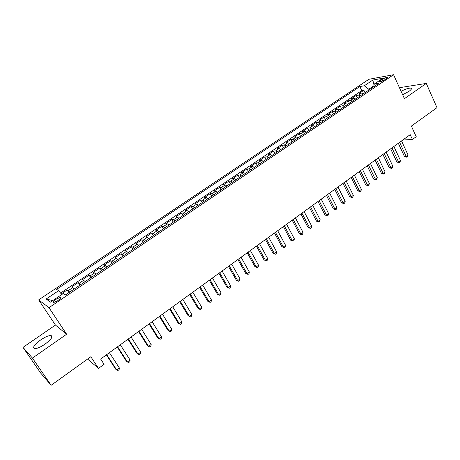 <?xml version="1.0" encoding="UTF-8"?>
<svg xmlns="http://www.w3.org/2000/svg" width="460" height="460" viewBox="0 0 460 460"><rect width="100%" height="100%" fill="white"/><g stroke="black" fill="none" stroke-linecap="round" stroke-linejoin="round"><path stroke-width="0.69" d="M44.971 344.178C51.514 339.192 53.435 336.294 50.726 335.484C48.277 335.616 44.913 337.105 40.647 339.957C34.063 344.919 32.119 347.835 34.833 348.709C37.306 348.565 40.687 347.053 44.971 344.178M402.649 94.731L408.923 91.385C411.355 89.631 412.028 88.55 410.941 88.147C408.865 87.946 405.576 88.993 401.08 91.281M57.713 300.714C60.369 298.776 61.157 297.683 60.07 297.442L55.764 299.391C53.107 301.329 52.313 302.421 53.4 302.674L57.713 300.714M23 347.369L40.756 373.14L51.14 385.279L32.436 358.093L66.637 334.242L48.99 307.665L38.657 299.897L55.43 325.053L23 347.369L32.436 358.093M48.99 307.665L393.547 74.721L368.891 79.293L38.657 299.897M393.547 74.721L404.432 98.659L426.276 83.427L400.706 87.492L399.677 88.199M426.276 83.427L437 107.651L411.366 126.097L416.214 136.701L412.424 139.466L410.216 134.648L100.636 359.03L104.092 364.303L98.503 368.379L90.821 356.73L51.14 385.279M363.578 93.627L361.554 93.018L359.231 93.386L363.889 90.252L365.022 92.65M360.439 95.743L358.421 95.128L356.103 95.49L357.247 97.899M356.103 95.49L351.394 98.664L353.694 98.313L355.706 98.94M347.748 104.311L345.753 103.667L343.476 103.989L348.237 100.786L349.393 103.201M339.71 109.739L337.726 109.072L335.478 109.376L340.285 106.139L341.458 108.56M331.585 115.224L329.613 114.54L327.393 114.816L332.252 111.544L333.442 113.976M323.374 120.767L321.419 120.06L319.223 120.313L324.133 117.007L325.335 119.445M315.077 126.373L313.134 125.643L310.966 125.873L315.934 122.532L317.147 124.976M306.688 132.037L304.756 131.29L302.622 131.485L307.642 128.11L308.873 130.565M298.207 137.764L296.292 136.994L294.187 137.166L299.259 133.751L300.506 136.212M289.633 143.549L287.736 142.761L285.66 142.905L290.789 139.455L292.048 141.921M280.968 149.402L279.088 148.586L277.046 148.706L282.227 145.216L283.504 147.689M272.205 155.319L270.342 154.48L268.329 154.566L273.568 151.041L274.861 153.525M263.35 161.299L261.498 160.436L259.52 160.5L264.822 156.935L266.127 159.419M254.391 167.348L252.557 166.462L250.619 166.491L255.973 162.886L257.301 165.381M245.329 173.46L243.518 172.552L241.609 172.552L247.026 168.906L248.371 171.407M236.17 179.647L234.376 178.716L232.507 178.681L237.981 174.995L239.344 177.502M226.906 185.903L225.13 184.943L223.301 184.88L228.838 181.154L230.213 183.666M217.54 192.228L215.78 191.245L213.986 191.147L219.587 187.375L220.984 189.899M208.058 198.628L206.327 197.616L204.568 197.484L210.231 193.671L211.646 196.202M198.473 205.097L196.759 204.062L195.046 203.895L200.773 200.042L202.204 202.578M188.778 211.646L187.082 210.582L185.409 210.381L191.205 206.482L192.659 209.024M178.969 218.27L177.295 217.177L175.662 216.942L181.522 212.997L182.999 215.55M169.038 224.969L167.394 223.853L165.801 223.577L171.73 219.587L173.224 222.145M158.999 231.754L157.372 230.604L155.825 230.293L161.828 226.251L163.34 228.821M148.833 238.613L147.234 237.435L145.734 237.084L151.806 232.996L153.335 235.572M138.552 245.554L136.976 244.346L135.522 243.955L141.663 239.821L143.221 242.403M128.144 252.58L126.592 251.344L125.189 250.913L131.405 246.727L132.98 249.32M117.61 259.693L116.087 258.422L114.73 257.951L121.02 253.719L122.619 256.312M106.95 266.892L104.15 265.075L110.515 260.791L112.131 263.39M96.157 274.177L93.437 272.286L99.877 267.944L101.522 270.555M85.238 281.555L82.593 279.582L89.113 275.189L90.781 277.811M74.175 289.018L71.616 286.971L78.217 282.526L79.908 285.148M382.07 79.482L380.345 80.649C379.281 81.391 378.982 81.828 379.448 81.955C380.73 81.891 382.438 81.207 384.577 79.89L386.314 78.718C387.366 77.981 387.659 77.55 387.199 77.424C385.917 77.487 384.209 78.177 382.07 79.482L382.737 80.931M373.974 85.704L368.73 89.24L364.308 85.767L359.852 86.543L56.603 289.363L58.65 290.645L46.161 299.017L50.502 302.122L63.267 293.526L65.469 294.9L379.011 83.208L374.279 84.03L373.779 86.739M364.308 85.767L372.836 80.051L382.921 78.212L374.279 84.03M363.889 90.252L361.761 90.603L60.593 293.089M69.713 292.031L67.189 289.95L61.266 293.934M78.217 282.526L80.828 284.527M89.113 275.189L91.804 277.115M99.877 267.944L102.649 269.796M110.515 260.791L111.849 261.28L113.361 262.562M121.02 253.719L122.406 254.167L123.947 255.415M131.405 246.727L132.837 247.135L134.406 248.354M141.663 239.821L143.146 240.189L144.739 241.379M151.806 232.996L153.329 233.329L154.945 234.485M161.828 226.251L163.398 226.544L165.036 227.671M171.73 219.587L173.351 219.84L175.013 220.938M181.522 212.997L183.183 213.21L184.868 214.285M191.205 206.482L192.901 206.661L194.609 207.707M200.773 200.042L202.515 200.186L204.24 201.204M210.231 193.671L212.014 193.786L213.762 194.775M219.587 187.375L221.404 187.456L223.175 188.422M228.838 181.154L230.69 181.2L232.478 182.137M237.981 174.995L239.873 175.013L241.678 175.927M247.026 168.906L248.952 168.889L250.78 169.786M255.973 162.886L257.933 162.84L259.773 163.708M264.822 156.935L266.817 156.854L268.674 157.699M273.568 151.041L275.597 150.938L277.478 151.76M282.227 145.216L284.286 145.084L286.177 145.883M290.789 139.455L292.882 139.294L294.791 140.07M299.259 133.751L301.38 133.561L303.307 134.32M307.642 128.11L309.793 127.897L311.73 128.633M315.934 122.532L318.113 122.291L320.068 123.004M324.133 117.007L326.347 116.742L328.313 117.438M332.252 111.544L334.489 111.251L336.473 111.929M340.285 106.139L342.55 105.823L344.546 106.478M348.237 100.786L350.526 100.447L352.532 101.085M369.052 89.93L368.73 89.24M87.59 359.059L98.503 368.379M402.77 140.041L412.424 139.466M361.761 90.603L359.852 86.543M67.189 289.95L68.902 292.583M58.65 290.645L61.749 294.544M374.072 85.163L372.836 80.051M46.161 299.017L52.773 300.593M66.637 334.242L55.43 325.053M398.308 143.278L404.432 156.423L406.163 156.371L399.625 142.324M408.054 154.98L407.537 156.636L406.784 157.193L406.163 156.371L408.054 154.98L401.534 140.938M406.784 157.193L404.432 156.423M390.655 148.827L396.853 162.006L398.573 161.972L391.954 147.884M400.476 160.563L399.964 162.225L399.205 162.788L398.573 161.972L400.476 160.563L393.881 146.487M399.205 162.788L396.853 162.006M382.921 154.428L389.2 167.647L390.897 167.63L384.198 153.502M392.823 166.209L392.317 167.871L391.552 168.44L390.897 167.63L392.823 166.209L386.147 152.093M391.552 168.44L389.2 167.647M375.107 160.097L381.461 173.345L383.145 173.351L376.36 159.183M385.095 171.913L384.594 173.581L383.818 174.156L383.145 173.351L385.095 171.913L378.327 157.757M383.818 174.156L381.461 173.345M367.206 165.818L373.647 179.107L375.314 179.13L368.443 164.921M377.28 177.681L376.786 179.348L375.998 179.929L375.314 179.13L377.28 177.681L370.432 163.484M375.998 179.929L373.647 179.107M359.231 171.603L365.746 184.926L367.396 184.972L360.439 170.723M369.38 183.505L368.897 185.173L368.103 185.759L367.396 184.972L369.38 183.505L362.445 169.268M368.103 185.759L365.746 184.926M351.164 177.451L357.759 190.808L359.392 190.871L352.348 176.588M361.399 189.388L360.922 191.061L360.117 191.653L359.392 190.871L361.399 189.388L354.378 175.116M360.117 191.653L357.759 190.808M343.01 183.356L349.692 196.754L351.302 196.84L344.172 182.517M353.332 195.339L352.86 197.012L352.049 197.61L351.302 196.84L353.332 195.339L346.225 181.027M352.049 197.61L349.692 196.754M334.771 189.33L341.533 202.762L343.131 202.866L335.909 188.508M345.184 201.353L344.712 203.032L343.896 203.636L343.131 202.866L345.184 201.353L337.979 187.001M343.896 203.636L341.533 202.762M326.439 195.368L333.293 208.84L334.868 208.961L327.554 194.563M336.938 207.431L336.484 209.11L335.65 209.72L334.868 208.961L336.938 207.431L329.647 193.039M335.65 209.72L333.293 208.84M318.021 201.468L324.955 214.975L326.514 215.125L319.108 200.686M328.612 213.578L328.158 215.257L327.319 215.878L326.514 215.125L328.612 213.578L321.224 199.145M327.319 215.878L324.955 214.975M309.505 207.638L316.532 221.185L318.067 221.352L310.563 206.873M320.189 219.788L319.746 221.473L318.901 222.094L318.067 221.352L320.189 219.788L312.708 205.321M318.901 222.094L316.532 221.185M300.897 213.877L308.016 227.458L309.534 227.648L301.933 213.13M311.673 226.067L311.236 227.752L310.385 228.384L309.534 227.648L311.673 226.067L304.1 211.56M310.385 228.384L308.016 227.458M292.198 220.185L299.408 233.801L300.903 234.013L293.204 219.46M303.065 232.421L302.64 234.105L301.772 234.744L300.903 234.013L303.065 232.421L295.395 217.873M301.772 234.744L299.408 233.801M283.4 226.561L290.703 240.218L292.175 240.453L284.372 225.86M294.365 238.838L293.946 240.522L293.066 241.172L292.175 240.453L294.365 238.838L286.591 224.25M293.066 241.172L290.703 240.218M274.499 233.013L281.899 246.704L283.348 246.962L275.448 232.329M285.562 245.329L285.154 247.02L284.268 247.67L283.348 246.962L285.562 245.329L277.685 230.702M284.268 247.67L281.899 246.704M265.5 239.533L272.998 253.259L274.424 253.546L266.415 238.872M276.667 251.896L276.259 253.586L275.367 254.242L274.424 253.546L276.667 251.896L268.686 237.228M275.367 254.242L272.998 253.259M256.404 246.129L264 259.894L265.397 260.205L257.284 245.49M267.662 258.531L267.272 260.222L266.363 260.889L265.397 260.205L267.662 258.531L259.578 243.829M266.363 260.889L264 259.894M247.198 252.804L254.897 266.599L256.272 266.938L248.049 252.183M258.56 265.248L258.175 266.938L257.261 267.616L256.272 266.938L258.56 265.248L250.372 250.505M257.261 267.616L254.897 266.599M237.889 259.549L245.686 273.384L247.037 273.746L238.711 258.957M249.355 272.038L248.981 273.729L248.055 274.413L247.037 273.746L249.355 272.038L241.057 257.255M248.055 274.413L245.686 273.384M228.47 266.374L236.377 280.243L237.699 280.635L229.258 265.805M240.045 278.904L239.677 280.6L238.74 281.29L237.699 280.635L240.045 278.904L231.633 264.086M238.74 281.29L236.377 280.243M218.948 273.28L226.958 287.184L228.252 287.603L219.696 272.734M230.627 285.855L230.27 287.552L229.321 288.248L228.252 287.603L230.627 285.855L222.099 270.992M229.321 288.248L226.958 287.184M209.311 280.267L217.425 294.204L218.695 294.653L210.024 279.743M221.099 292.882L220.748 294.578L219.794 295.285L218.695 294.653L221.099 292.882L212.457 277.984M219.794 295.285L217.425 294.204M199.559 287.333L207.788 301.311L209.03 301.783L200.238 286.839M211.456 299.995L211.117 301.691L210.151 302.404L209.03 301.783L211.456 299.995L202.699 285.056M210.151 302.404L207.788 301.311M189.692 294.48L198.036 308.493L199.249 308.999L190.336 294.015M201.704 307.188L201.376 308.884L200.393 309.609L199.249 308.999L201.704 307.188L192.826 292.215M200.393 309.609L198.036 308.493M179.71 301.72L188.163 315.767L189.353 316.302L180.32 301.277M191.837 314.467L191.521 316.164L190.526 316.9L189.353 316.302L191.837 314.467L182.833 299.454M190.526 316.9L188.163 315.767M169.608 309.039L178.181 323.121L179.337 323.685L170.177 308.625M181.849 321.833L181.545 323.529L180.538 324.271L179.337 323.685L181.849 321.833L172.724 306.78M159.384 316.451L168.072 330.567L169.199 331.166L159.913 316.066M171.747 329.285L171.448 330.987L170.436 331.735L169.199 331.166L171.747 329.285L162.489 314.197M149.04 323.949L157.849 338.1L158.941 338.732L149.529 323.593M161.517 336.829L161.236 338.531L160.206 339.29L158.941 338.732L161.517 336.829L152.133 321.701M138.569 331.539L147.499 345.73L148.557 346.386L139.012 331.217M151.167 344.465L150.897 346.167L149.856 346.938L148.557 346.386L151.167 344.465L141.651 329.303M127.966 339.221L137.023 353.447L138.052 354.142L128.369 338.928M140.691 352.193L140.432 353.895L139.374 354.671L138.052 354.142L140.691 352.193L131.042 336.99M117.237 347.001L126.419 361.261L127.414 361.985L117.593 346.742M130.082 360.013L129.835 361.715L128.771 362.503L127.414 361.985L130.082 360.013L120.301 344.776M106.369 354.873L115.684 369.167L116.644 369.932L106.685 354.648M119.347 367.937L119.111 369.639L118.036 370.432L116.644 369.932L119.347 367.937L109.422 352.659M358.421 95.128L361.554 93.018M68.316 290.616L72.766 287.615M79.402 283.147L83.795 280.186M90.35 275.77L94.691 272.843M101.165 268.479L105.455 265.587M111.849 261.28L116.087 258.422M122.406 254.167L126.592 251.344M132.837 247.135L136.976 244.346M143.146 240.189L147.234 237.435M153.329 233.329L157.372 230.604M163.398 226.544L167.394 223.853M173.351 219.84L177.295 217.177M183.183 213.21L187.082 210.582M192.901 206.661L196.759 204.062M202.515 200.186L206.327 197.616M212.014 193.786L215.78 191.245M221.404 187.456L225.13 184.943M230.69 181.2L234.376 178.716M239.873 175.013L243.518 172.552M248.952 168.889L252.557 166.462M257.933 162.84L261.498 160.436M266.817 156.854L270.342 154.48M275.597 150.938L279.088 148.586M284.286 145.084L287.736 142.761M292.882 139.294L296.292 136.994M301.38 133.561L304.756 131.29M309.793 127.897L313.134 125.643M318.113 122.291L321.419 120.06M326.347 116.742L329.613 114.54M334.489 111.251L337.726 109.072M342.55 105.823L345.753 103.667M350.526 100.447L353.694 98.313M380.834 81.707L380.345 80.649M51.905 337.237L50.726 335.484M411.361 89.079L410.941 88.147M60.513 298.115L60.07 297.442M387.366 77.786L387.199 77.424"/></g></svg>
